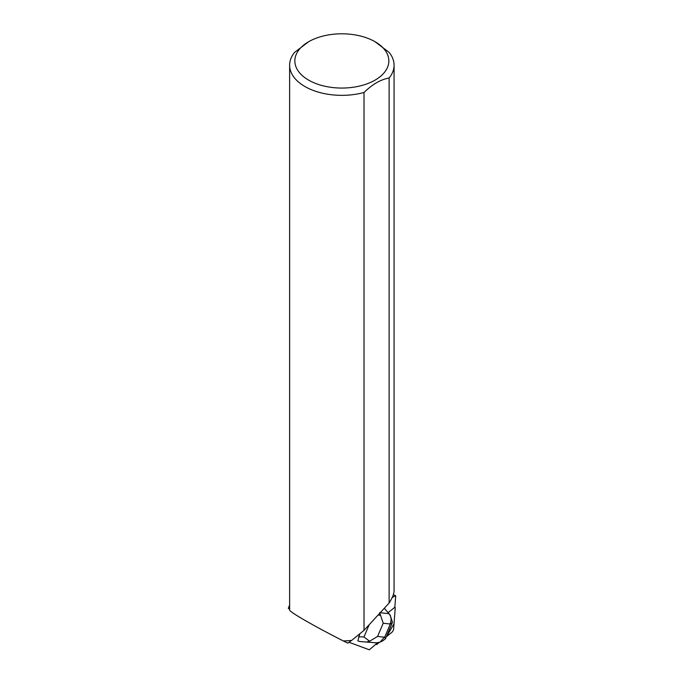 <?xml version="1.0" encoding="UTF-8"?>
<svg xmlns="http://www.w3.org/2000/svg" width="684" height="684" viewBox="0 0 684 684"><rect width="100%" height="100%" fill="white"/><g stroke="black" fill="none" stroke-linecap="round" stroke-linejoin="round"><path stroke-width="1.03" d="M376.995 644.294L379.329 642.413L376.029 644.063A2.488 0.898 115.7 0 0 376.277 644.516A2.488 0.898 115.7 0 0 376.995 644.294M394.839 607.153L395.224 608.05L394.035 623.74L386.597 636.556L391.941 632.247A2.488 0.898 115.7 0 0 393.651 628.852L395.224 608.042A2.488 0.898 115.7 0 0 394.959 607.178A2.488 0.898 115.7 0 0 394.839 607.153L394.959 607.178M367.231 641.806L369.608 641.216L377.585 636.445L384.408 637.197L380.107 642.096L376.568 642.84L359.852 641.524L357.835 640.874L359.81 633.923M393.343 594.653L395.703 595.747L394.822 607.332A2.488 0.898 115.7 0 0 394.514 607.529L388.119 612.684M395.703 595.747L392.248 597.414M376.354 642.832L376.277 643.781A2.488 0.898 115.7 0 0 376.277 643.832L369.326 649.8L349.054 642.293M308.612 41.741A46.999 27.129 0 0 0 308.612 80.114A46.999 27.129 0 0 0 375.08 80.114A46.999 27.129 0 0 0 375.08 41.741A46.999 27.129 0 0 0 361.853 36.38A46.999 27.129 0 0 0 308.612 41.741L294.565 52.394A52.223 30.147 0 0 0 289.623 65.194L289.623 610.034C289.007 611.667 314.879 626.561 343.3 640.925A52.223 30.147 -0 0 0 351.67 640.395L351.516 640.446A52.061 30.062 180 0 1 343.394 640.959L343.3 640.925M289.623 65.194A52.223 30.147 0 0 0 364.016 92.494L364.016 630.349L351.67 640.395M351.516 640.446L347.823 643.191L343.394 640.959M289.623 609.162L288.297 608.324L289.623 605.092M394.069 65.194L394.069 590.617C394.035 593.798 392.394 597.927 389.128 603.014L389.128 77.993A52.223 30.147 0 0 0 394.069 65.194A52.223 30.147 0 0 0 389.102 52.36L375.08 41.741M364.016 630.349L389.128 603.014M389.128 77.993C380.766 79.472 372.395 84.303 364.016 92.494M359.852 641.524L376.568 642.84M358.613 636.753L363.974 636.966L369.608 641.216M384.314 608.247L389.128 613.873C391.359 616.925 391.658 620.294 390.034 623.988L383.211 623.235L380.595 615.412L378.158 614.959M380.595 615.412L379.646 612.667M385.451 638.805L384.759 637.026L390.213 624.21L392.462 622.346L385.451 638.805L382.741 640.831M390.205 615.215L392.462 622.346M363.974 636.966L369.189 624.723M383.211 623.235L377.585 636.445M380.201 612.727L388.982 613.693M375.79 644.285L376.277 644.516M380.107 642.096L382.707 640.848M390.367 615.403L389.128 613.873"/></g></svg>
